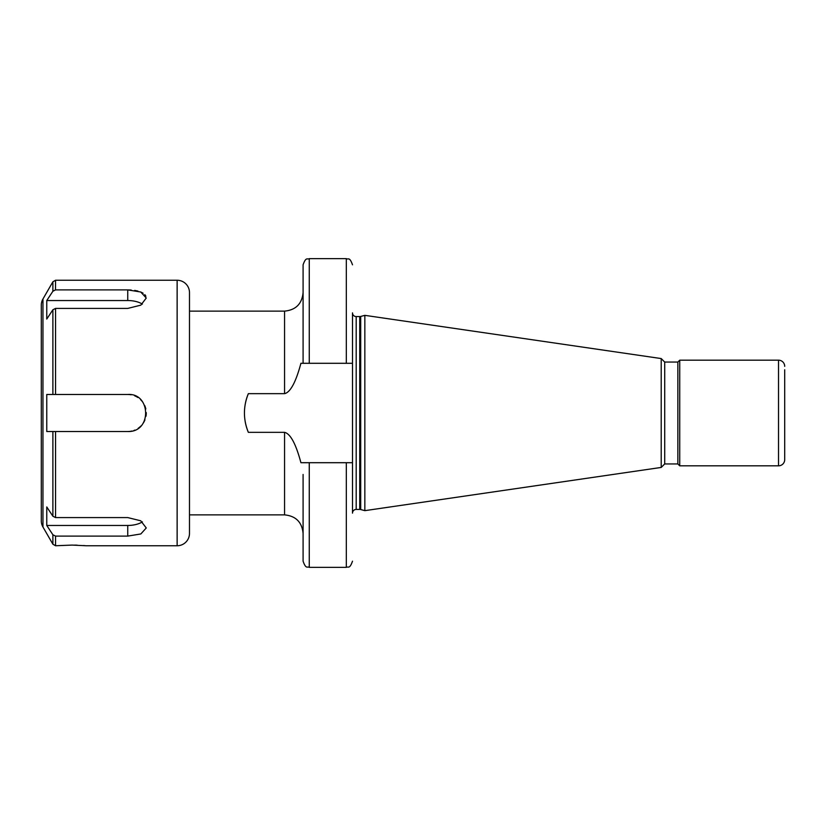 <?xml version="1.0" encoding="UTF-8"?>
<svg xmlns="http://www.w3.org/2000/svg" width="826" height="826" viewBox="0 0 826 826"><rect width="100%" height="100%" fill="white"/><g stroke="black" fill="none" stroke-linecap="round" stroke-linejoin="round"><path stroke-width="1.24" d="M784.7 456.22L784.7 459.648A6.174 6.174 0 0 1 778.526 465.823L679.736 465.823L679.736 360.177L778.526 360.177L778.526 465.823M784.7 369.78L784.7 459.648M784.7 366.352A6.174 6.174 0 0 0 778.526 360.177M352.495 513.132L352.495 462.705L352.495 513.132A3.707 3.707 0 0 1 356.192 509.425L359.744 509.425A3.707 3.707 0 0 1 360.704 509.549L364.844 510.654L661.213 467.433L664.713 463.944L677.847 463.944L677.847 362.056L679.736 360.177M677.847 463.944L679.736 465.823M664.713 463.944L664.713 362.056L677.847 362.056M661.213 467.433L661.213 358.567L664.713 362.056M364.844 510.654L364.844 315.346L661.213 358.567M346.321 462.705L309.265 462.705L309.265 567.359L346.321 567.359L346.321 462.705L352.495 462.705L352.495 312.868A3.707 3.707 0 0 0 356.192 316.575L359.744 316.575A3.707 3.707 0 0 0 360.704 316.451L364.844 315.346M309.265 462.705L300.922 462.705C295.873 443.851 290.432 433.722 284.567 432.339L248.358 432.339C243.133 419.443 243.133 406.547 248.358 393.661A49.705 49.705 0 0 0 246.54 398.679M246.427 399.061A49.705 49.705 0 0 0 245.157 404.595M244.517 410.192A49.705 49.705 0 0 0 244.517 415.798M245.157 421.405A49.705 49.705 0 0 0 248.358 432.339M303.09 363.295L346.321 363.295L346.321 258.641L309.265 258.641C307.448 259.829 306.033 256.37 303.09 264.816L303.09 363.295L303.09 351.535L303.09 363.295L300.922 363.295C295.842 382.201 290.391 392.329 284.567 393.661L248.358 393.661M303.09 474.465L303.09 561.184C306.033 569.63 307.448 566.171 309.265 567.359M131.169 290.019L127.741 289.895L140.74 292.001L146.264 298.031L140.833 305.145L127.741 308.418L55.559 308.418L52.885 309.771L46.762 319.063L46.762 300.54L52.885 291.248L52.885 281.79L42.952 298.991A12.349 12.349 0 0 0 41.3 305.166L41.3 520.834A12.349 12.349 0 0 0 42.952 527.009L52.885 544.21L55.559 545.749L72.172 545.088L86.069 545.749L177.136 545.749A12.349 12.349 0 0 0 189.484 533.4L189.484 292.6A12.349 12.349 0 0 0 177.136 280.251L177.136 545.749M127.741 536.105L127.741 525.46L46.762 525.46L52.885 534.752L46.762 525.46L46.762 506.937L52.885 516.229L55.559 517.582L127.741 517.582L140.74 520.793L146.264 527.969L140.833 533.957L127.741 536.105L55.559 536.105L52.916 534.794M52.885 431.523L46.762 431.523L46.762 394.477L127.741 394.477C150.951 392.742 152.211 432.442 127.741 431.523L52.885 431.523L52.885 516.229M127.741 300.54L127.741 289.895L55.538 289.895L52.885 291.248L46.762 300.54L127.741 300.54A18.523 9.262 0 0 1 142.382 304.123M127.741 525.46A18.523 9.262 180 0 0 142.382 521.877M52.885 281.79L55.559 280.251L55.497 289.895M55.559 280.251L177.136 280.251M72.172 545.088L60.794 545.532M84.933 545.645L83.591 545.532M77.21 545.181L74.722 545.108M145.892 296.224L144.839 294.634M143.074 293.189L140.75 292.012M137.901 291.072L134.679 290.411M189.484 292.6L189.484 533.4M189.484 514.877L284.567 514.877L284.567 432.339M189.484 311.123L284.567 311.123C295.822 310.029 301.996 303.854 303.09 292.6M346.321 363.295L352.495 363.295L352.495 312.868M127.741 431.523A18.523 18.523 0 0 0 131.984 431.027M133.884 430.48A18.523 18.523 0 0 0 134.917 430.078M138.149 428.322A18.523 18.523 0 0 0 140.967 425.968M143.27 423.098A18.523 18.523 0 0 0 144.953 419.845M145.965 416.304A18.523 18.523 0 0 0 146.264 412.628M145.82 408.963A18.523 18.523 0 0 0 144.684 405.504M142.908 402.365A18.523 18.523 0 0 0 140.606 399.681M137.849 397.482A18.523 18.523 0 0 0 134.679 395.819M131.169 394.797A18.523 18.523 0 0 0 127.741 394.477M360.704 509.549L360.704 316.451M359.744 509.425L359.744 316.575M356.192 509.425L356.192 316.575M42.952 298.991L42.952 527.009M52.885 309.771L52.885 394.477M52.885 534.752L52.885 544.21M55.559 308.418L55.559 394.477M55.559 536.105L55.559 545.749M55.559 431.523L55.559 517.582M284.567 393.661L284.567 311.123M309.265 258.641L309.265 363.295M284.567 514.877C295.822 515.971 301.996 522.146 303.09 533.4M346.321 258.641C348.19 259.891 349.47 256.267 352.495 264.816M346.321 567.359C348.149 566.171 349.553 569.63 352.495 561.184"/></g></svg>
